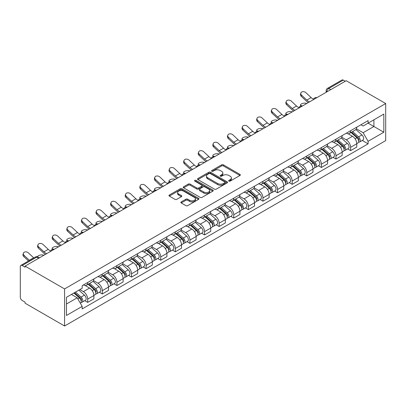 <?xml version="1.0" encoding="UTF-8"?>
<svg xmlns="http://www.w3.org/2000/svg" width="406" height="406" viewBox="0 0 406 406"><rect width="100%" height="100%" fill="white"/><g stroke="black" fill="none" stroke-linecap="round" stroke-linejoin="round"><path stroke-width="0.61" d="M228.913 181.112A0.908 0.523 0 0 0 230.197 181.112L239.961 175.473A1.299 0.751 0 0 0 240.342 174.94A1.299 0.751 0 0 0 239.961 174.413L223.422 164.861A1.299 0.751 0 0 0 221.585 164.861L211.82 170.5A0.908 0.523 0 0 0 211.551 170.87A0.908 0.523 0 0 0 211.82 171.241A0.908 0.523 0 0 0 213.104 171.241L214.368 170.51A4.156 2.4 0 0 1 220.25 170.51L221.63 171.307A4.156 2.4 0 0 1 222.848 173.007A4.156 2.4 0 0 1 221.63 174.702L220.367 175.433A0.908 0.523 0 0 0 220.098 175.803A0.908 0.523 0 0 0 220.367 176.174A0.908 0.523 0 0 0 221.651 176.174L222.914 175.448A4.156 2.4 0 0 1 228.796 175.448L230.177 176.24A4.156 2.4 0 0 1 231.395 177.94A4.156 2.4 0 0 1 230.177 179.635L228.913 180.365A0.908 0.523 0 0 0 228.644 180.736A0.908 0.523 0 0 0 228.913 181.112L228.913 180.365M181.243 201.894A1.299 0.751 0 0 0 180.863 202.421A1.299 0.751 0 0 0 181.243 202.954L185.882 205.634A1.299 0.751 0 0 0 187.719 205.634L198.564 199.371A1.299 0.751 0 0 0 198.945 198.844A1.299 0.751 0 0 0 198.564 198.311L182.025 188.765A1.299 0.751 0 0 0 180.183 188.765L169.343 195.022A1.299 0.751 0 0 0 168.962 195.555A1.299 0.751 0 0 0 169.343 196.083L174.945 199.321A1.299 0.751 0 0 0 176.788 199.321L181.426 196.641A1.299 0.751 0 0 0 181.807 196.108A1.299 0.751 0 0 0 181.426 195.58L178.645 193.977A3.476 2.005 0 0 1 177.63 192.556A3.476 2.005 0 0 1 179.772 190.703A3.476 2.005 0 0 1 183.563 191.135L194.454 197.423A3.476 2.005 0 0 1 195.469 198.844A3.476 2.005 0 0 1 193.322 200.696A3.476 2.005 0 0 1 189.536 200.26L187.719 199.214A1.299 0.751 0 0 0 185.882 199.214L181.243 201.894L181.243 202.954M64.584 288.925L25.076 266.118L346.191 80.723L385.7 103.53L64.584 288.925L64.584 326.003L385.7 140.608L385.7 103.53M214.464 189.135A1.299 0.751 0 0 0 216.302 189.135L227.142 182.873A1.299 0.751 0 0 0 227.522 182.345A1.299 0.751 0 0 0 227.142 181.812L210.602 172.261A1.299 0.751 0 0 0 208.765 172.261L197.92 178.523A1.299 0.751 0 0 0 197.539 179.051A1.299 0.751 0 0 0 197.92 179.584L214.464 189.135M195.113 181.304A0.908 0.523 0 0 1 196.037 181.436L212.835 191.135L202.01 197.382A1.299 0.751 0 0 1 200.173 197.382L183.634 187.836L183.634 186.775A1.299 0.751 0 0 0 183.248 187.303A1.299 0.751 0 0 0 183.634 187.836M183.634 186.775L188.272 184.096A1.299 0.751 0 0 1 190.109 184.096L196.819 187.968A1.299 0.751 0 0 0 198.656 187.968L201.736 186.192A1.299 0.751 0 0 0 202.117 185.659A1.299 0.751 0 0 0 201.736 185.126L194.748 181.096A0.908 0.523 0 0 1 194.484 180.726A0.908 0.523 0 0 1 195.047 180.239A0.908 0.523 0 0 1 196.037 180.355L212.856 190.064A1.299 0.751 0 0 1 213.236 190.592A1.299 0.751 0 0 1 212.856 191.124L212.856 190.064M25.076 266.118L25.076 267.199L22.173 265.519A2.649 1.528 -120 0 0 20.848 265.392A2.649 1.528 -120 0 0 20.3 266.605L20.3 297.197A2.649 1.528 -120 0 0 22.173 300.44L25.076 302.115L25.076 303.196L64.584 326.003M330.743 89.64L328.779 88.503A2.649 1.528 60 0 0 327.454 88.371L341.964 79.997A2.649 1.528 60 0 1 343.288 80.124L328.779 88.503A2.649 1.528 120 0 0 326.906 91.746L326.906 91.857M345.257 81.261L343.288 80.124M350.591 130.717A6.09 3.517 60 0 1 349.333 133.452L355.509 129.884A6.09 3.517 -120 0 0 356.772 127.149M341.822 137.279L346.288 139.852A6.09 3.517 60 0 1 350.591 147.312L356.772 143.744A6.09 3.517 -120 0 0 352.464 136.284L348.043 133.731M356.772 143.744L356.772 147.043L350.591 150.611L347.627 148.9M349.333 133.452A6.09 3.517 60 0 1 346.333 133.178M350.591 147.312L350.591 150.611M335.985 139.151A6.09 3.517 60 0 1 334.727 141.882L340.903 138.314A6.09 3.517 -120 0 0 342.167 135.584M333.027 157.33L335.985 159.04L342.167 155.473L342.167 152.179A6.09 3.517 -120 0 0 337.858 144.719L333.438 142.166M334.727 141.882A6.09 3.517 60 0 1 331.727 141.608M327.221 145.708L331.682 148.286A6.09 3.517 60 0 1 335.985 155.742L335.985 159.04M321.385 147.581A6.09 3.517 60 0 1 320.121 150.316L326.302 146.749A6.09 3.517 -120 0 0 327.561 144.013M318.421 165.765L321.385 167.475L327.561 163.907L327.561 160.609A6.09 3.517 -120 0 0 323.257 153.148L318.832 150.596M320.121 150.316A6.09 3.517 60 0 1 317.122 150.042M312.615 154.138L317.076 156.716A6.09 3.517 60 0 1 321.385 164.176L321.385 167.475M306.779 156.016A6.09 3.517 60 0 1 305.515 158.746L311.696 155.178A6.09 3.517 -120 0 0 312.955 152.448M303.815 174.194L306.779 175.905L312.955 172.337L312.955 169.038A6.09 3.517 -120 0 0 308.651 161.583L304.226 159.03M305.515 158.746A6.09 3.517 60 0 1 302.521 158.472M298.009 162.573L302.47 165.151A6.09 3.517 60 0 1 306.779 172.606L306.779 175.905M292.173 164.445A6.09 3.517 60 0 1 290.914 167.181L297.09 163.613A6.09 3.517 -120 0 0 298.354 160.877M289.209 182.629L292.173 184.339L298.354 180.771L298.354 177.473A6.09 3.517 -120 0 0 294.045 170.012L289.625 167.46M290.914 167.181A6.09 3.517 60 0 1 287.915 166.907M283.403 171.002L287.869 173.58A6.09 3.517 60 0 1 292.173 181.04L292.173 184.339M277.567 172.88A6.09 3.517 60 0 1 276.308 175.61L282.485 172.042A6.09 3.517 -120 0 0 283.748 169.312M274.608 191.059L277.567 192.769L283.748 189.201L283.748 185.902A6.09 3.517 -120 0 0 279.44 178.447L275.019 175.894M276.308 175.61A6.09 3.517 60 0 1 273.309 175.336M268.797 179.437L273.263 182.015A6.09 3.517 60 0 1 277.567 189.47L277.567 192.769M262.961 181.309A6.09 3.517 60 0 1 261.703 184.045L267.884 180.477A6.09 3.517 -120 0 0 269.142 177.742M260.002 199.488L262.966 201.203L269.142 197.636L269.142 194.337A6.09 3.517 -120 0 0 264.834 186.877L260.413 184.324M261.703 184.045A6.09 3.517 60 0 1 258.703 183.771M254.197 187.866L258.658 190.444A6.09 3.517 60 0 1 262.966 197.905L262.966 201.203M248.36 189.744A6.09 3.517 60 0 1 247.097 192.474L253.278 188.907A6.09 3.517 -120 0 0 254.537 186.176M245.397 207.923L248.36 209.633L254.537 206.065L254.537 202.767A6.09 3.517 -120 0 0 250.233 195.311L245.808 192.754M247.097 192.474A6.09 3.517 60 0 1 244.097 192.2M239.591 196.301L244.052 198.879A6.09 3.517 60 0 1 248.36 206.334L248.36 209.633M233.754 198.174A6.09 3.517 60 0 1 232.491 200.909L238.672 197.341A6.09 3.517 -120 0 0 239.931 194.606M230.791 216.352L233.754 218.063L239.931 214.5L239.931 211.201A6.09 3.517 -120 0 0 235.627 203.741L231.202 201.188M232.491 200.909A6.09 3.517 60 0 1 229.497 200.635M224.985 204.731L229.446 207.309A6.09 3.517 60 0 1 233.754 214.769L233.754 218.063M219.149 206.608A6.09 3.517 60 0 1 217.89 209.339L224.066 205.771A6.09 3.517 -120 0 0 225.33 203.041M216.185 224.787L219.149 226.497L225.33 222.93L225.33 219.631A6.09 3.517 -120 0 0 221.021 212.176L216.601 209.618M217.89 209.339A6.09 3.517 60 0 1 214.891 209.065M210.379 213.165L214.845 215.738A6.09 3.517 60 0 1 219.149 223.198L219.149 226.497M204.543 215.038A6.09 3.517 60 0 1 203.284 217.773L209.46 214.206A6.09 3.517 -120 0 0 210.724 211.47M201.584 233.217L204.543 234.927L210.724 231.359L210.724 228.065A6.09 3.517 -120 0 0 206.415 220.605L201.995 218.052M203.284 217.773A6.09 3.517 60 0 1 200.285 217.499M195.773 221.595L200.239 224.173A6.09 3.517 60 0 1 204.543 231.633L204.543 234.927M189.942 223.467A6.09 3.517 60 0 1 188.678 226.203L194.86 222.635A6.09 3.517 -120 0 0 196.118 219.905M186.978 241.651L189.942 243.361L196.118 239.794L196.118 236.495A6.09 3.517 -120 0 0 191.815 229.035L187.389 226.482M188.678 226.203A6.09 3.517 60 0 1 185.679 225.929M181.172 230.029L185.633 232.602A6.09 3.517 60 0 1 189.942 240.063L189.942 243.361M175.336 231.902A6.09 3.517 60 0 1 174.072 234.638L180.254 231.07A6.09 3.517 -120 0 0 181.512 228.334M172.372 250.081L175.336 251.791L181.512 248.223L181.512 244.93A6.09 3.517 -120 0 0 177.209 237.469L172.783 234.917M174.072 234.638A6.09 3.517 60 0 1 171.073 234.358M166.567 238.459L171.027 241.037A6.09 3.517 60 0 1 175.336 248.497L175.336 251.791M160.73 240.332A6.09 3.517 60 0 1 159.467 243.067L165.648 239.499A6.09 3.517 -120 0 0 166.907 236.764M157.767 258.515L160.73 260.226L166.912 256.658L166.912 253.359A6.09 3.517 -120 0 0 162.603 245.899L158.183 243.346M159.467 243.067A6.09 3.517 60 0 1 156.472 242.793M151.961 246.894L156.422 249.467A6.09 3.517 60 0 1 160.73 256.927L160.73 260.226M146.124 248.766A6.09 3.517 60 0 1 144.866 251.502L151.042 247.934A6.09 3.517 -120 0 0 152.306 245.199M143.161 266.945L146.124 268.655L152.306 265.088L152.306 261.794A6.09 3.517 -120 0 0 147.997 254.334L143.577 251.781M144.866 251.502A6.09 3.517 60 0 1 141.867 251.223M137.355 255.323L141.821 257.901A6.09 3.517 60 0 1 146.124 265.362L146.124 268.655M131.519 257.196A6.09 3.517 60 0 1 130.26 259.931L136.436 256.364A6.09 3.517 -120 0 0 137.7 253.628M128.56 275.38L131.519 277.09L137.7 273.522L137.7 270.223A6.09 3.517 -120 0 0 133.391 262.763L128.971 260.21M130.26 259.931A6.09 3.517 60 0 1 127.261 259.657M122.754 263.758L127.215 266.331A6.09 3.517 60 0 1 131.519 273.791L131.519 277.09M116.918 265.631A6.09 3.517 60 0 1 115.654 268.366L121.836 264.798A6.09 3.517 -120 0 0 123.094 262.063M113.954 283.809L116.918 285.519L123.094 281.952L123.094 278.658A6.09 3.517 -120 0 0 118.791 271.198L114.365 268.645M115.654 268.366A6.09 3.517 60 0 1 112.655 268.087M108.148 272.187L112.609 274.766A6.09 3.517 60 0 1 116.918 282.226L116.918 285.519M102.312 274.06A6.09 3.517 60 0 1 101.048 276.796L107.23 273.228A6.09 3.517 -120 0 0 108.488 270.492M99.348 292.244L102.312 293.954L108.488 290.386L108.488 287.088A6.09 3.517 -120 0 0 104.185 279.627L99.759 277.075M101.048 276.796A6.09 3.517 60 0 1 98.054 276.522M93.542 280.622L98.003 283.195A6.09 3.517 60 0 1 102.312 290.655L102.312 293.954M87.706 282.495A6.09 3.517 60 0 1 86.448 285.225L92.624 281.662A6.09 3.517 -120 0 0 93.887 278.927M84.742 300.673L87.706 302.384L93.887 298.816L93.887 295.522A6.09 3.517 -120 0 0 89.579 288.062L85.159 285.509M86.448 285.225A6.09 3.517 60 0 1 83.448 284.951M79.84 289.574L83.403 291.63A6.09 3.517 60 0 1 87.706 299.09L87.706 302.384M360.939 124.743L363.137 126.017L383.827 114.071L373.906 119.8L373.906 126.505L363.137 132.716L356.427 128.844M66.457 304.008L77.221 297.791L82.185 306.383L66.457 315.467L66.457 297.304L82.185 288.224L82.185 285.682L368.1 120.612L368.1 123.15L383.827 132.229L368.1 141.313L363.137 132.716M383.827 114.071L383.827 132.229M82.185 306.383L82.185 308.925L368.1 143.851L368.1 141.313M77.221 297.791L71.415 294.441M362.233 140.466L368.1 143.851M229.278 181.238L230.177 180.716A4.156 2.4 0 0 0 231.395 179.021L231.395 177.94M222.848 173.007L222.848 174.088A4.156 2.4 0 0 1 221.63 175.783L220.732 176.305M239.946 175.483L223.422 165.942A1.299 0.751 0 0 0 221.585 165.942L212.186 171.368M227.142 181.812L227.142 182.873L210.602 173.342A1.299 0.751 0 0 0 208.765 173.342L197.94 179.594M224.848 182.715A0.908 0.523 0 0 0 225.112 182.345A0.908 0.523 0 0 0 224.848 181.969L210.328 173.59A0.908 0.523 0 0 0 209.039 173.59L207.71 174.357A4.156 2.4 0 0 0 206.492 176.057A4.156 2.4 0 0 0 207.71 177.752L217.631 183.482A4.156 2.4 0 0 0 223.513 183.482L224.848 182.715L224.848 183.796A0.908 0.523 0 0 0 225.112 183.426L225.112 182.345M206.492 176.057L206.492 177.138A4.156 2.4 0 0 0 207.71 178.833L207.71 177.752M224.848 183.796L223.513 184.563A4.156 2.4 0 0 1 217.631 184.563L207.71 178.833M183.649 187.846L188.272 185.177L188.272 184.096M202.117 185.659L202.117 186.74A1.299 0.751 0 0 1 201.736 187.273L198.656 189.049A1.299 0.751 0 0 1 196.819 189.049L190.109 185.177A1.299 0.751 0 0 0 188.272 185.177M203.782 191.987A3.476 2.005 0 0 0 207.567 192.419A3.476 2.005 0 0 0 209.714 190.566A3.476 2.005 0 0 0 208.694 189.145L204.857 186.933A1.299 0.751 0 0 0 203.02 186.933L199.945 188.709A1.299 0.751 0 0 0 199.564 189.242A1.299 0.751 0 0 0 199.945 189.769L203.782 191.987L203.782 193.068A3.476 2.005 0 0 0 207.567 193.5A3.476 2.005 0 0 0 209.714 191.647L209.714 190.566M199.564 189.242L199.564 190.323A1.299 0.751 0 0 0 199.945 190.85L199.945 189.769M203.782 193.068L199.945 190.85M195.469 198.844L195.469 199.925A3.476 2.005 0 0 1 193.322 201.777A3.476 2.005 0 0 1 189.536 201.346L187.719 200.295A1.299 0.751 0 0 0 185.882 200.295L181.259 202.964M177.63 192.556L177.63 193.637A3.476 2.005 0 0 0 178.645 195.058L178.645 193.977M181.411 196.651L178.645 195.058M198.564 198.311L198.564 199.371L182.025 189.846A1.299 0.751 0 0 0 180.183 189.846L169.358 196.093M306.819 103.454L305.556 103.175A3.045 1.157 -13.1 0 0 302.176 103.586A3.045 1.157 -13.1 0 0 300.44 105.113A3.045 1.157 -13.1 0 0 301.252 105.661L302.516 105.941M351.012 132.478L356.965 137.791A3.309 1.913 60 0 1 358.006 142.907L356.772 143.622M351.175 132.62L353.971 134.239M351.616 132.133L358.239 138.04A1.588 0.919 60 0 1 358.737 140.501A1.588 0.919 60 0 1 358.589 140.557M352.606 131.559L358.559 136.873A3.309 1.913 60 0 1 359.594 141.988A3.309 1.913 60 0 1 358.594 142.095M355.925 129.57L361.929 134.924A3.309 1.913 60 0 1 362.969 140.045L359.594 141.988M313.569 99.242A8.206 4.74 60 0 1 311.138 97.582L305.921 92.695A3.045 2.203 17.7 0 0 302.977 91.649A3.045 2.203 17.7 0 0 300.866 93.01A3.045 2.203 17.7 0 0 301.612 95.182L301.252 96.313A3.045 2.203 -162.3 0 1 300.501 94.141L300.866 93.01M309.585 101.855A8.206 4.74 60 0 1 306.829 100.069L301.612 95.182M301.252 96.313L306.469 101.201A9.932 5.735 -120 0 0 308.281 102.606M292.213 111.883L290.955 111.609A3.045 1.157 -13.1 0 0 287.57 112.02A3.045 1.157 -13.1 0 0 285.834 113.543A3.045 1.157 -13.1 0 0 286.646 114.096L287.91 114.37M336.412 140.912L342.359 146.221A3.309 1.913 60 0 1 343.4 151.342L342.167 152.052M336.569 141.055L339.37 142.668M337.01 140.567L343.633 146.475A1.588 0.919 60 0 1 344.131 148.931A1.588 0.919 60 0 1 343.989 148.987M338 139.994L343.953 145.302A3.309 1.913 60 0 1 344.993 150.423A3.309 1.913 60 0 1 343.994 150.53M341.319 137.999L347.323 143.359A3.309 1.913 60 0 1 348.363 148.474L344.993 150.423M277.613 120.318L276.349 120.039A3.045 1.157 -13.1 0 0 272.964 120.45A3.045 1.157 -13.1 0 0 271.228 121.978A3.045 1.157 -13.1 0 0 272.04 122.526L273.304 122.8M321.806 149.342L327.759 154.656A3.309 1.913 60 0 1 328.794 159.771L327.561 160.487M321.963 149.484L324.764 151.103M322.405 148.997L329.027 154.904A1.588 0.919 60 0 1 329.525 157.361A1.588 0.919 60 0 1 329.383 157.421M323.394 148.423L329.347 153.737A3.309 1.913 60 0 1 330.388 158.853A3.309 1.913 60 0 1 329.388 158.959M326.713 146.434L332.717 151.788A3.309 1.913 60 0 1 333.757 156.909L330.388 158.853M263.007 128.748L261.743 128.474A3.045 1.157 -13.1 0 0 258.363 128.885A3.045 1.157 -13.1 0 0 256.622 130.407A3.045 1.157 -13.1 0 0 257.434 130.96L258.698 131.234M307.2 157.777L313.153 163.085A3.309 1.913 60 0 1 314.193 168.206L312.955 168.916M307.357 157.919L310.159 159.533M307.799 157.432L314.422 163.339A1.588 0.919 60 0 1 314.924 165.795A1.588 0.919 60 0 1 314.777 165.851M308.793 156.858L314.741 162.167A3.309 1.913 60 0 1 315.782 167.287A3.309 1.913 60 0 1 314.782 167.394M312.112 154.864L318.111 160.223A3.309 1.913 60 0 1 319.152 165.338L315.782 167.287M298.968 107.671A8.206 4.74 60 0 1 296.532 106.017L291.315 101.124A3.045 2.203 17.7 0 0 288.372 100.084A3.045 2.203 17.7 0 0 286.26 101.444A3.045 2.203 17.7 0 0 287.006 103.611L286.646 104.743A3.045 2.203 -162.3 0 1 285.9 102.576L286.26 101.444M294.979 110.29A8.206 4.74 60 0 1 292.229 108.498L287.006 103.611M286.646 104.743L291.863 109.635A9.932 5.735 -120 0 0 293.675 111.041M284.362 116.106A8.206 4.74 60 0 1 281.926 114.446L276.709 109.559A3.045 2.203 17.7 0 0 273.771 108.514A3.045 2.203 17.7 0 0 271.655 109.874A3.045 2.203 17.7 0 0 272.401 112.046L272.04 113.178A3.045 2.203 -162.3 0 1 271.294 111.005L271.655 109.874M280.373 118.719A8.206 4.74 60 0 1 277.623 116.933L272.401 112.046M272.04 113.178L277.257 118.065A9.932 5.735 -120 0 0 279.069 119.471M269.757 124.535A8.206 4.74 60 0 1 267.326 122.876L262.103 117.989A3.045 2.203 17.7 0 0 259.165 116.948A3.045 2.203 17.7 0 0 257.049 118.303A3.045 2.203 17.7 0 0 257.8 120.475L257.434 121.607A3.045 2.203 -162.3 0 1 256.688 119.44L257.049 118.303M265.773 127.154A8.206 4.74 60 0 1 263.017 125.363L257.8 120.475M257.434 121.607L262.657 126.499A9.932 5.735 -120 0 0 264.468 127.905M248.401 137.177L247.137 136.903A3.045 1.157 -13.1 0 0 243.757 137.314A3.045 1.157 -13.1 0 0 242.022 138.842A3.045 1.157 -13.1 0 0 242.834 139.39L244.092 139.664M292.594 166.206L298.547 171.52A3.309 1.913 60 0 1 299.587 176.635L298.349 177.351M292.751 166.348L295.553 167.967M293.198 165.861L299.816 171.768A1.588 0.919 60 0 1 300.318 174.225A1.588 0.919 60 0 1 300.171 174.286M294.188 165.288L300.141 170.601A3.309 1.913 60 0 1 301.176 175.717A3.309 1.913 60 0 1 300.176 175.823M297.507 163.298L303.51 168.652A3.309 1.913 60 0 1 304.546 173.773L301.176 175.717M233.795 145.612L232.531 145.338A3.045 1.157 -13.1 0 0 229.151 145.744A3.045 1.157 -13.1 0 0 227.416 147.271A3.045 1.157 -13.1 0 0 228.228 147.825L229.491 148.099M277.993 174.641L283.941 179.949A3.309 1.913 60 0 1 284.982 185.07L283.748 185.781M278.151 174.778L280.952 176.397M278.592 174.291L285.215 180.203A1.588 0.919 60 0 1 285.712 182.659A1.588 0.919 60 0 1 285.565 182.715M279.582 173.722L285.535 179.031A3.309 1.913 60 0 1 286.575 184.151A3.309 1.913 60 0 1 285.575 184.258M282.901 171.728L288.905 177.087A3.309 1.913 60 0 1 289.945 182.203L286.575 184.151M255.151 132.97A8.206 4.74 60 0 1 252.72 131.311L247.498 126.423A3.045 2.203 17.7 0 0 244.559 125.378A3.045 2.203 17.7 0 0 242.448 126.738A3.045 2.203 17.7 0 0 243.194 128.905L242.834 130.042A3.045 2.203 -162.3 0 1 242.083 127.87L242.448 126.738M251.167 135.584A8.206 4.74 60 0 1 248.411 133.797L243.194 128.905M242.834 130.042L248.051 134.929A9.932 5.735 -120 0 0 249.863 136.335M240.545 141.4A8.206 4.74 60 0 1 238.114 139.74L232.897 134.853A3.045 2.203 17.7 0 0 229.953 133.813A3.045 2.203 17.7 0 0 227.842 135.168A3.045 2.203 17.7 0 0 228.588 137.34L228.228 138.471A3.045 2.203 -162.3 0 1 227.482 136.304L227.842 135.168M236.561 144.013A8.206 4.74 60 0 1 233.805 142.227L228.588 137.34M228.228 138.471L233.445 143.364A9.932 5.735 -120 0 0 235.257 144.769M219.189 154.041L217.931 153.767A3.045 1.157 -13.1 0 0 214.546 154.178A3.045 1.157 -13.1 0 0 212.81 155.706A3.045 1.157 -13.1 0 0 213.622 156.254L214.886 156.528M263.387 183.07L269.335 188.384A3.309 1.913 60 0 1 270.376 193.5L269.142 194.215M263.545 183.213L266.346 184.831M263.986 182.725L270.609 188.633A1.588 0.919 60 0 1 271.106 191.089A1.588 0.919 60 0 1 270.964 191.15M264.976 182.152L270.929 187.465A3.309 1.913 60 0 1 271.969 192.581A3.309 1.913 60 0 1 270.969 192.688M268.295 180.162L274.299 185.517A3.309 1.913 60 0 1 275.339 190.637L271.969 192.581M204.588 162.476L203.325 162.202A3.045 1.157 -13.1 0 0 199.94 162.608A3.045 1.157 -13.1 0 0 198.204 164.136A3.045 1.157 -13.1 0 0 199.016 164.689L200.28 164.963M248.782 191.505L254.735 196.814A3.309 1.913 60 0 1 255.77 201.934L254.537 202.645M248.939 191.642L251.74 193.261M249.38 191.155L256.003 197.067A1.588 0.919 60 0 1 256.501 199.524A1.588 0.919 60 0 1 256.359 199.579M250.375 190.587L256.323 195.895A3.309 1.913 60 0 1 257.363 201.016A3.309 1.913 60 0 1 256.364 201.122M253.689 188.592L259.693 193.951A3.309 1.913 60 0 1 260.733 199.067L257.363 201.016M189.983 170.906L188.719 170.632A3.045 1.157 -13.1 0 0 185.339 171.043A3.045 1.157 -13.1 0 0 183.598 172.57A3.045 1.157 -13.1 0 0 184.41 173.118L185.674 173.392M234.176 199.935L240.129 205.248A3.309 1.913 60 0 1 241.169 210.364L239.931 211.079M234.333 200.077L237.134 201.696M234.775 199.59L241.397 205.497A1.588 0.919 60 0 1 241.9 207.953A1.588 0.919 60 0 1 241.753 208.014M235.769 199.016L241.717 204.33A3.309 1.913 60 0 1 242.758 209.445A3.309 1.913 60 0 1 241.758 209.552M239.088 197.027L245.092 202.381A3.309 1.913 60 0 1 246.127 207.502L242.758 209.445M175.377 179.34L174.113 179.066A3.045 1.157 -13.1 0 0 170.733 179.472A3.045 1.157 -13.1 0 0 168.997 181A3.045 1.157 -13.1 0 0 169.809 181.553L171.068 181.827M219.57 208.369L225.523 213.678A3.309 1.913 60 0 1 226.563 218.798L225.325 219.509M219.727 208.506L222.529 210.125M220.174 208.019L226.797 213.932A1.588 0.919 60 0 1 227.294 216.388A1.588 0.919 60 0 1 227.147 216.444M221.163 207.451L227.116 212.759A3.309 1.913 60 0 1 228.152 217.88A3.309 1.913 60 0 1 227.152 217.981M224.482 205.456L230.486 210.815A3.309 1.913 60 0 1 231.521 215.931L228.152 217.88M160.771 187.77L159.507 187.496A3.045 1.157 -13.1 0 0 156.127 187.907A3.045 1.157 -13.1 0 0 154.392 189.429A3.045 1.157 -13.1 0 0 155.204 189.983L156.467 190.257M204.969 216.799L210.917 222.112A3.309 1.913 60 0 1 211.957 227.228L210.724 227.944M205.126 216.941L207.928 218.56M205.568 216.454L212.191 222.361A1.588 0.919 60 0 1 212.688 224.817A1.588 0.919 60 0 1 212.541 224.878M206.558 215.88L212.511 221.189A3.309 1.913 60 0 1 213.551 226.309A3.309 1.913 60 0 1 212.551 226.416M209.877 213.891L215.88 219.245A3.309 1.913 60 0 1 216.921 224.366L213.551 226.309M146.165 196.205L144.906 195.931A3.045 1.157 -13.1 0 0 141.521 196.337A3.045 1.157 -13.1 0 0 139.786 197.864A3.045 1.157 -13.1 0 0 140.598 198.417L141.861 198.691M190.363 225.234L196.311 230.542A3.309 1.913 60 0 1 197.352 235.663L196.118 236.373M190.521 225.371L193.322 226.99M190.962 224.883L197.585 230.796A1.588 0.919 60 0 1 198.082 233.252A1.588 0.919 60 0 1 197.94 233.308M191.952 224.315L197.905 229.623A3.309 1.913 60 0 1 198.945 234.739A3.309 1.913 60 0 1 197.945 234.846M195.271 222.321L201.274 227.68A3.309 1.913 60 0 1 202.315 232.795L198.945 234.739M131.564 204.634L130.301 204.36A3.045 1.157 -13.1 0 0 126.921 204.771A3.045 1.157 -13.1 0 0 125.18 206.294A3.045 1.157 -13.1 0 0 125.992 206.847L127.256 207.121M175.757 233.663L181.71 238.972A3.309 1.913 60 0 1 182.746 244.092L181.512 244.808M175.915 233.805L178.716 235.419M176.356 233.318L182.979 239.225A1.588 0.919 60 0 1 183.476 241.682A1.588 0.919 60 0 1 183.334 241.743M177.351 232.745L183.299 238.053A3.309 1.913 60 0 1 184.339 243.174A3.309 1.913 60 0 1 183.339 243.28M180.665 230.75L186.669 236.109A3.309 1.913 60 0 1 187.709 241.23L184.339 243.174M116.958 213.069L115.695 212.795A3.045 1.157 -13.1 0 0 112.315 213.201A3.045 1.157 -13.1 0 0 110.574 214.728A3.045 1.157 -13.1 0 0 111.391 215.281L112.65 215.556M161.152 242.098L167.105 247.406A3.309 1.913 60 0 1 168.145 252.522L166.907 253.237M161.309 242.235L164.11 243.854M161.755 241.748L168.373 247.66A1.588 0.919 60 0 1 168.876 250.116A1.588 0.919 60 0 1 168.729 250.172M162.745 241.179L168.698 246.488A3.309 1.913 60 0 1 169.733 251.603A3.309 1.913 60 0 1 168.734 251.71M166.064 239.185L172.068 244.539A3.309 1.913 60 0 1 173.103 249.66L169.733 251.603M225.944 149.834A8.206 4.74 60 0 1 223.508 148.175L218.291 143.282A3.045 2.203 17.7 0 0 215.347 142.242A3.045 2.203 17.7 0 0 213.236 143.602A3.045 2.203 17.7 0 0 213.982 145.769L213.622 146.906A3.045 2.203 -162.3 0 1 212.876 144.734L213.236 143.602M221.955 152.448A8.206 4.74 60 0 1 219.204 150.662L213.982 145.769M213.622 146.906L218.839 151.793A9.932 5.735 -120 0 0 220.651 153.199M211.338 158.264A8.206 4.74 60 0 1 208.902 156.604L203.685 151.717A3.045 2.203 17.7 0 0 200.747 150.677A3.045 2.203 17.7 0 0 198.63 152.032A3.045 2.203 17.7 0 0 199.382 154.204L199.016 155.336A3.045 2.203 -162.3 0 1 198.27 153.169L198.63 152.032M207.349 160.877A8.206 4.74 60 0 1 204.599 159.091L199.382 154.204M199.016 155.336L204.238 160.228A9.932 5.735 -120 0 0 206.05 161.634M196.732 166.699A8.206 4.74 60 0 1 194.301 165.039L189.079 160.147A3.045 2.203 17.7 0 0 186.141 159.106A3.045 2.203 17.7 0 0 184.025 160.466A3.045 2.203 17.7 0 0 184.776 162.633L184.41 163.77A3.045 2.203 -162.3 0 1 183.664 161.598L184.025 160.466M192.748 169.312A8.206 4.74 60 0 1 189.993 167.526L184.776 162.633M184.41 163.77L189.632 168.657A9.932 5.735 -120 0 0 191.444 170.063M182.127 175.128A8.206 4.74 60 0 1 179.696 173.469L174.478 168.581A3.045 2.203 17.7 0 0 171.535 167.541A3.045 2.203 17.7 0 0 169.424 168.896A3.045 2.203 17.7 0 0 170.17 171.068L169.809 172.2A3.045 2.203 -162.3 0 1 169.058 170.033L169.424 168.896M178.143 177.742A8.206 4.74 60 0 1 175.387 175.955L170.17 171.068M169.809 172.2L175.027 177.087A9.932 5.735 -120 0 0 176.838 178.498M167.521 183.558A8.206 4.74 60 0 1 165.09 181.903L159.873 177.011A3.045 2.203 17.7 0 0 156.929 175.971A3.045 2.203 17.7 0 0 154.818 177.331A3.045 2.203 17.7 0 0 155.564 179.498L155.204 180.634A3.045 2.203 -162.3 0 1 154.458 178.462L154.818 177.331M163.537 186.176A8.206 4.74 60 0 1 160.781 184.39L155.564 179.498M155.204 180.634L160.421 185.522A9.932 5.735 -120 0 0 162.233 186.927M152.92 191.992A8.206 4.74 60 0 1 150.484 190.333L145.267 185.446A3.045 2.203 17.7 0 0 142.328 184.4A3.045 2.203 17.7 0 0 140.212 185.76A3.045 2.203 17.7 0 0 140.958 187.932L140.598 189.064A3.045 2.203 -162.3 0 1 139.852 186.892L140.212 185.76M148.931 194.606A8.206 4.74 60 0 1 146.18 192.82L140.958 187.932M140.598 189.064L145.815 193.951A9.932 5.735 -120 0 0 147.627 195.362M138.314 200.422A8.206 4.74 60 0 1 135.878 198.767L130.661 193.875A3.045 2.203 17.7 0 0 127.723 192.835A3.045 2.203 17.7 0 0 125.606 194.195A3.045 2.203 17.7 0 0 126.357 196.362L125.992 197.494A3.045 2.203 -162.3 0 1 125.246 195.327L125.606 194.195M134.325 203.041A8.206 4.74 60 0 1 131.574 201.254L126.357 196.362M125.992 197.494L131.214 202.386A9.932 5.735 -120 0 0 133.026 203.792M123.708 208.857A8.206 4.74 60 0 1 121.277 207.197L116.055 202.31A3.045 2.203 17.7 0 0 113.117 201.264A3.045 2.203 17.7 0 0 111.005 202.624A3.045 2.203 17.7 0 0 111.751 204.797L111.391 205.928A3.045 2.203 -162.3 0 1 110.64 203.756L111.005 202.624M119.724 211.47A8.206 4.74 60 0 1 116.969 209.684L111.751 204.797M111.391 205.928L116.608 210.815A9.932 5.735 -120 0 0 118.42 212.226M102.353 221.498L101.089 221.224A3.045 1.157 -13.1 0 0 97.709 221.635A3.045 1.157 -13.1 0 0 95.973 223.158A3.045 1.157 -13.1 0 0 96.785 223.711L98.049 223.985M146.546 250.527L152.499 255.836A3.309 1.913 60 0 1 153.539 260.957L152.306 261.667M146.708 250.669L149.504 252.283M147.15 250.182L153.772 256.09A1.588 0.919 60 0 1 154.27 258.546A1.588 0.919 60 0 1 154.123 258.607M148.139 249.609L154.092 254.917A3.309 1.913 60 0 1 155.128 260.038A3.309 1.913 60 0 1 154.128 260.144M151.458 247.614L157.462 252.974A3.309 1.913 60 0 1 158.502 258.089L155.128 260.038M87.747 229.933L86.488 229.659A3.045 1.157 -13.1 0 0 83.103 230.065A3.045 1.157 -13.1 0 0 81.367 231.593A3.045 1.157 -13.1 0 0 82.179 232.141L83.443 232.42M131.945 258.962L137.893 264.27A3.309 1.913 60 0 1 138.933 269.386L137.7 270.102M132.102 259.099L134.904 260.718M132.544 258.612L139.167 264.524A1.588 0.919 60 0 1 139.664 266.981A1.588 0.919 60 0 1 139.522 267.036M133.533 258.038L139.486 263.352A3.309 1.913 60 0 1 140.527 268.467A3.309 1.913 60 0 1 139.527 268.574M136.852 256.049L142.856 261.403A3.309 1.913 60 0 1 143.897 266.524L140.527 268.467M73.146 238.363L71.882 238.089A3.045 1.157 -13.1 0 0 68.497 238.5A3.045 1.157 -13.1 0 0 66.762 240.022A3.045 1.157 -13.1 0 0 67.574 240.575L68.837 240.849M117.339 267.392L123.292 272.7A3.309 1.913 60 0 1 124.327 277.821L123.094 278.531M117.496 267.534L120.298 269.148M117.938 267.046L124.561 272.954A1.588 0.919 60 0 1 125.058 275.41A1.588 0.919 60 0 1 124.916 275.466M118.928 266.473L124.881 271.781A3.309 1.913 60 0 1 125.921 276.902A3.309 1.913 60 0 1 124.921 277.009M122.247 264.479L128.25 269.838A3.309 1.913 60 0 1 129.291 274.953L125.921 276.902M58.54 246.797L57.276 246.518A3.045 1.157 -13.1 0 0 53.896 246.929A3.045 1.157 -13.1 0 0 52.156 248.457A3.045 1.157 -13.1 0 0 52.968 249.005L54.231 249.284M102.733 275.821L108.686 281.135A3.309 1.913 60 0 1 109.721 286.25L108.488 286.966M102.891 275.963L105.692 277.582M103.332 275.476L109.955 281.388A1.588 0.919 60 0 1 110.457 283.845A1.588 0.919 60 0 1 110.31 283.901M104.327 274.903L110.275 280.216A3.309 1.913 60 0 1 111.315 285.332A3.309 1.913 60 0 1 110.315 285.438M107.646 272.913L113.644 278.267A3.309 1.913 60 0 1 114.685 283.388L111.315 285.332M43.934 255.227L42.671 254.953A3.045 1.157 -13.1 0 0 39.392 255.323A3.045 1.157 -13.1 0 0 37.54 256.8M88.127 284.256L94.08 289.564A3.309 1.913 60 0 1 95.121 294.685L93.882 295.395M88.285 284.398L91.086 286.012M88.731 283.911L95.349 289.818A1.588 0.919 60 0 1 95.852 292.274A1.588 0.919 60 0 1 95.704 292.33M89.721 283.337L95.674 288.646A3.309 1.913 60 0 1 96.709 293.766A3.309 1.913 60 0 1 95.709 293.873M93.04 281.343L99.044 286.702A3.309 1.913 60 0 1 100.079 291.818L96.709 293.766M38.976 257.571L39.626 257.714M73.887 293.01L79.474 297.999A3.309 1.913 60 0 1 80.515 303.115L80.352 303.211M73.943 292.98L76.485 294.446M74.486 292.665L80.748 298.248A1.588 0.919 60 0 1 81.246 300.709A1.588 0.919 60 0 1 81.099 300.765M75.48 292.092L81.068 297.08A3.309 1.913 60 0 1 82.108 302.196A3.309 1.913 60 0 1 81.109 302.303M78.85 290.148L84.438 295.132A3.309 1.913 60 0 1 85.478 300.252L82.108 302.196M109.102 217.286A8.206 4.74 60 0 1 106.671 215.632L101.454 210.739A3.045 2.203 17.7 0 0 98.511 209.699A3.045 2.203 17.7 0 0 96.4 211.059A3.045 2.203 17.7 0 0 97.146 213.226L96.785 214.358A3.045 2.203 -162.3 0 1 96.034 212.191L96.4 211.059M105.118 219.905A8.206 4.74 60 0 1 102.363 218.118L97.146 213.226M96.785 214.358L102.002 219.25A9.932 5.735 -120 0 0 103.814 220.656M94.496 225.721A8.206 4.74 60 0 1 92.066 224.061L86.848 219.174A3.045 2.203 17.7 0 0 83.905 218.129A3.045 2.203 17.7 0 0 81.794 219.489A3.045 2.203 17.7 0 0 82.54 221.661L82.179 222.792A3.045 2.203 -162.3 0 1 81.433 220.62L81.794 219.489M90.513 228.334A8.206 4.74 60 0 1 87.762 226.548L82.54 221.661M82.179 222.792L87.397 227.68A9.932 5.735 -120 0 0 89.208 229.085M79.896 234.15A8.206 4.74 60 0 1 77.46 232.496L72.243 227.604A3.045 2.203 17.7 0 0 69.304 226.563A3.045 2.203 17.7 0 0 67.188 227.923A3.045 2.203 17.7 0 0 67.934 230.09L67.574 231.222A3.045 2.203 -162.3 0 1 66.828 229.055L67.188 227.923M75.907 236.769A8.206 4.74 60 0 1 73.156 234.983L67.934 230.09M67.574 231.222L72.791 236.114A9.932 5.735 -120 0 0 74.602 237.52M65.29 242.585A8.206 4.74 60 0 1 62.859 240.925L57.637 236.038A3.045 2.203 17.7 0 0 54.698 234.993A3.045 2.203 17.7 0 0 52.582 236.353A3.045 2.203 17.7 0 0 53.333 238.525L52.968 239.657A3.045 2.203 -162.3 0 1 52.222 237.485L52.582 236.353M61.306 245.199A8.206 4.74 60 0 1 58.55 243.412L53.333 238.525M52.968 239.657L58.19 244.544A9.932 5.735 -120 0 0 60.002 245.95M50.684 251.015A8.206 4.74 60 0 1 48.253 249.36L43.031 244.468A3.045 2.203 17.7 0 0 40.092 243.427A3.045 2.203 17.7 0 0 37.981 244.788A3.045 2.203 17.7 0 0 38.727 246.955L38.367 248.086A3.045 2.203 -162.3 0 1 37.616 245.919L37.981 244.788M46.7 253.633A8.206 4.74 60 0 1 43.944 251.847L38.727 246.955M38.367 248.086L43.584 252.979A9.932 5.735 -120 0 0 45.396 254.384M33.789 257.922A8.206 4.74 60 0 1 33.647 257.79L28.43 252.902A3.045 2.203 17.7 0 0 25.487 251.857A3.045 2.203 17.7 0 0 23.375 253.217A3.045 2.203 17.7 0 0 24.121 255.389L23.761 256.521A3.045 2.203 -162.3 0 1 23.015 254.349L23.375 253.217M29.481 260.408A8.206 4.74 60 0 1 29.339 260.276L24.121 255.389M23.761 256.521L28.506 260.967M327.003 91.802L326.906 91.746A2.649 1.528 0 0 1 326.13 90.665L326.13 92.304M102.312 290.655L108.488 287.088M116.918 282.226L123.094 278.658M131.519 273.791L137.7 270.223M146.124 265.362L152.306 261.794M160.73 256.927L166.912 253.359M175.336 248.497L181.512 244.93M189.942 240.063L196.118 236.495M204.543 231.633L210.724 228.065M219.149 223.198L225.33 219.631M233.754 214.769L239.931 211.201M248.36 206.334L254.537 202.767M262.966 197.905L269.142 194.337M277.567 189.47L283.748 185.902M292.173 181.04L298.354 177.473M306.779 172.606L312.955 169.038M321.385 164.176L327.561 160.609M335.985 155.742L342.167 152.179M87.706 299.09L93.887 295.522M83.403 291.63L89.579 288.062M98.003 283.195L104.185 279.627M112.609 274.766L118.791 271.198M127.215 266.331L133.391 262.763M141.821 257.901L147.997 254.334M156.422 249.467L162.603 245.899M171.027 241.037L177.209 237.469M185.633 232.602L191.815 229.035M200.239 224.173L206.415 220.605M214.845 215.738L221.021 212.176M229.446 207.309L235.627 203.741M244.052 198.879L250.233 195.311M258.658 190.444L264.834 186.877M273.263 182.015L279.44 178.447M287.869 173.58L294.045 170.012M302.47 165.151L308.651 161.583M317.076 156.716L323.257 153.148M331.682 148.286L337.858 144.719M346.288 139.852L352.464 136.284M316.629 97.785A2.649 1.528 120 0 0 315.462 98.46M302.028 106.22A2.649 1.528 120 0 0 300.856 106.895M287.423 114.649A2.649 1.528 120 0 0 286.25 115.324M272.817 123.084A2.649 1.528 120 0 0 271.65 123.759M258.211 131.514A2.649 1.528 120 0 0 257.044 132.189M243.605 139.948A2.649 1.528 120 0 0 242.438 140.623M229.004 148.378A2.649 1.528 120 0 0 227.832 149.053M214.398 156.812A2.649 1.528 120 0 0 213.226 157.487M199.793 165.242A2.649 1.528 120 0 0 198.625 165.917M185.187 173.677A2.649 1.528 120 0 0 184.019 174.352M170.586 182.106A2.649 1.528 120 0 0 169.414 182.781M155.98 190.541A2.649 1.528 120 0 0 154.808 191.216M141.374 198.97A2.649 1.528 120 0 0 140.207 199.645M126.768 207.405A2.649 1.528 120 0 0 125.601 208.08M112.163 215.835A2.649 1.528 120 0 0 110.995 216.51M97.562 224.269A2.649 1.528 120 0 0 96.389 224.944M82.956 232.699A2.649 1.528 120 0 0 81.784 233.374M68.35 241.134A2.649 1.528 120 0 0 67.183 241.809M53.744 249.563A2.649 1.528 120 0 0 52.577 250.238M38.651 258.277L36.682 257.145L22.173 265.519M39.423 257.83L38.007 257.013A2.649 1.528 120 0 0 36.682 257.145A2.649 1.528 60 0 0 35.358 257.013L20.848 265.392M230.177 180.716L230.177 179.635M220.367 176.174L220.367 175.433M221.63 175.783L221.63 174.702M211.82 171.241L211.82 170.5M221.585 165.942L221.585 164.861M223.422 165.942L223.422 164.861M239.961 175.473L239.961 174.413M197.92 179.584L197.92 178.523M208.765 173.342L208.765 172.261M210.602 173.342L210.602 172.261M217.631 184.563L217.631 183.482M223.513 184.563L223.513 183.482M190.109 185.177L190.109 184.096M196.819 189.049L196.819 187.968M198.656 189.049L198.656 187.968M201.736 187.273L201.736 186.192M196.037 181.436L196.037 180.355M185.882 200.295L185.882 199.214M187.719 200.295L187.719 199.214M189.536 201.346L189.536 200.26M181.426 196.641L181.426 195.58M169.343 196.083L169.343 195.022M180.183 189.846L180.183 188.765M182.025 189.846L182.025 188.765M301.252 105.661L301.323 105.966M356.965 137.791L355.108 138.862M359.066 139.771L358.468 140.116M361.929 134.924L358.559 136.873M306.829 100.069L311.138 97.582M286.646 114.096L286.717 114.396M342.359 146.221L340.507 147.292M344.461 148.205L343.862 148.55M347.323 143.359L343.953 145.302M272.04 122.526L272.111 122.83M327.759 154.656L325.901 155.726M329.855 156.635L329.261 156.98M332.717 151.788L329.347 153.737M257.434 130.96L257.505 131.26M313.153 163.085L311.295 164.156M315.249 165.069L314.655 165.415M318.111 160.223L314.741 162.167M292.229 108.498L296.532 106.017M277.623 116.933L281.926 114.446M263.017 125.363L267.326 122.876M242.834 139.39L242.905 139.694M298.547 171.52L296.69 172.591M300.648 173.499L300.049 173.844M303.51 168.652L300.141 170.601M228.228 147.825L228.299 148.124M283.941 179.949L282.089 181.02M286.042 181.934L285.443 182.274M288.905 177.087L285.535 179.031M248.411 133.797L252.72 131.311M233.805 142.227L238.114 139.74M213.622 156.254L213.693 156.559M269.335 188.384L267.483 189.455M271.436 190.363L270.838 190.708M274.299 185.517L270.929 187.465M199.016 164.689L199.087 164.988M254.735 196.814L252.877 197.884M256.831 198.798L256.237 199.138M259.693 193.951L256.323 195.895M184.41 173.118L184.481 173.423M240.129 205.248L238.271 206.319M242.225 207.227L241.631 207.573M245.092 202.381L241.717 204.33M169.809 181.553L169.881 181.852M225.523 213.678L223.665 214.749M227.624 215.662L227.025 216.002M230.486 210.815L227.116 212.759M155.204 189.983L155.275 190.287M210.917 222.112L209.065 223.183M213.018 224.092L212.419 224.437M215.88 219.245L212.511 221.189M140.598 198.417L140.669 198.717M196.311 230.542L194.459 231.613M198.412 232.521L197.818 232.866M201.274 227.68L197.905 229.623M125.992 206.847L126.063 207.151M181.71 238.972L179.853 240.047M183.806 240.956L183.213 241.301M186.669 236.109L183.299 238.053M111.391 215.281L111.457 215.581M167.105 247.406L165.247 248.477M169.206 249.385L168.607 249.731M172.068 244.539L168.698 246.488M219.204 150.662L223.508 148.175M204.599 159.091L208.902 156.604M189.993 167.526L194.301 165.039M175.387 175.955L179.696 173.469M160.781 184.39L165.09 181.903M146.18 192.82L150.484 190.333M131.574 201.254L135.878 198.767M116.969 209.684L121.277 207.197M96.785 223.711L96.856 224.016M152.499 255.836L150.641 256.912M154.6 257.82L154.001 258.165M157.462 252.974L154.092 254.917M82.179 232.141L82.251 232.445M137.893 264.27L136.04 265.341M139.994 266.25L139.395 266.595M142.856 261.403L139.486 263.352M67.574 240.575L67.645 240.88M123.292 272.7L121.435 273.771M125.388 274.684L124.794 275.029M128.25 269.838L124.881 271.781M52.968 249.005L53.039 249.309M108.686 281.135L106.829 282.206M110.782 283.114L110.188 283.459M113.644 278.267L110.275 280.216M94.08 289.564L92.223 290.635M96.181 291.549L95.583 291.894M99.044 286.702L95.674 288.646M79.474 297.999L77.876 298.923M81.576 299.978L80.977 300.323M84.438 295.132L81.068 297.08M102.363 218.118L106.671 215.632M87.762 226.548L92.066 224.061M73.156 234.983L77.46 232.496M58.55 243.412L62.859 240.925M43.944 251.847L48.253 249.36M29.339 260.276L33.647 257.79M316.858 97.658A2.649 2.649 0 0 0 313.457 99.617M302.252 106.088A2.649 2.649 0 0 0 298.852 108.052M287.646 114.522A2.649 2.649 0 0 0 284.251 116.481M273.04 122.952A2.649 2.649 0 0 0 269.645 124.916M258.439 131.387A2.649 2.649 0 0 0 255.039 133.346M243.833 139.816A2.649 2.649 0 0 0 240.433 141.78M229.228 148.251A2.649 2.649 0 0 0 225.827 150.21M214.622 156.68A2.649 2.649 0 0 0 211.227 158.644M200.016 165.115A2.649 2.649 0 0 0 196.621 167.074M185.415 173.545A2.649 2.649 0 0 0 182.015 175.509M170.809 181.979A2.649 2.649 0 0 0 167.409 183.938M156.203 190.409A2.649 2.649 0 0 0 152.808 192.373M141.598 198.844A2.649 2.649 0 0 0 138.202 200.803M126.992 207.273A2.649 2.649 0 0 0 123.597 209.237M112.391 215.708A2.649 2.649 0 0 0 108.991 217.667M97.785 224.137A2.649 2.649 0 0 0 94.385 226.101M83.179 232.567A2.649 2.649 0 0 0 79.784 234.531M68.573 241.002A2.649 2.649 0 0 0 65.178 242.961M53.968 249.431A2.649 2.649 0 0 0 50.572 251.395M38.007 257.013A2.649 2.649 0 0 0 35.358 257.013M327.454 88.371A2.649 2.649 0 0 0 326.13 90.665M300.663 106.078L300.44 105.113M286.057 114.512L285.834 113.543M271.457 122.942L271.228 121.978M256.851 131.377L256.622 130.407M242.245 139.806L242.022 138.842M227.639 148.241L227.416 147.271M213.033 156.67L212.81 155.706M198.432 165.105L198.204 164.136M183.827 173.535L183.598 172.57M169.221 181.969L168.997 181M154.615 190.399L154.392 189.429M140.014 198.833L139.786 197.864M125.408 207.263L125.18 206.294M110.802 215.698L110.574 214.728M96.197 224.127L95.973 223.158M81.591 232.562L81.367 231.593M66.99 240.991L66.762 240.022M52.384 249.421L52.156 248.457"/></g></svg>
